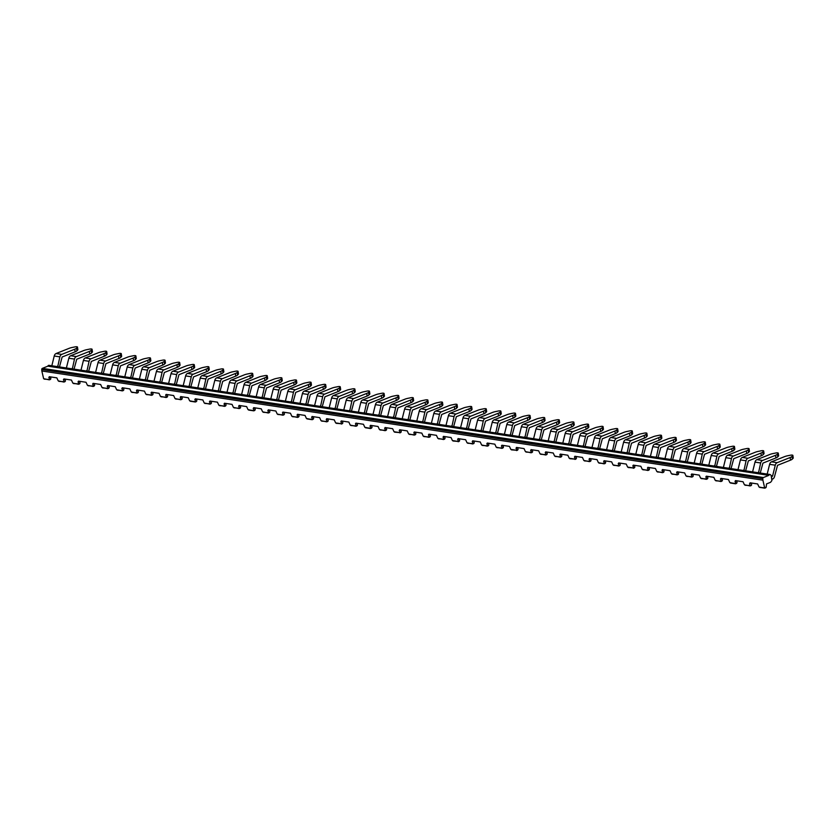 <?xml version="1.0" encoding="UTF-8"?>
<svg xmlns="http://www.w3.org/2000/svg" width="835" height="835" viewBox="0 0 835 835"><rect width="100%" height="100%" fill="white"/><g stroke="black" fill="none" stroke-linecap="round" stroke-linejoin="round"><path stroke-width="1.25" d="M771.352 476.66L771.999 479.3L771.383 476.649M767.188 474.082L769.609 464.333L775.266 465.189A3.434 2.474 -81.4 0 1 777.145 462.694L790.15 457.517A6.868 1.847 -8.3 0 0 791.977 456.442L792.352 459.062A6.868 1.847 171.7 0 1 790.536 460.137L777.531 465.314L774.525 476.566A3.434 2.474 -81.4 0 1 773.607 478.34A3.434 2.474 -81.4 0 1 772.636 479.05L771.999 479.3M775.266 465.189L772.625 475.929L771.613 476.681M54.223 356.013L59.869 356.869A3.434 2.474 -81.4 0 1 61.759 354.384L74.764 349.207A6.868 1.847 -8.3 0 0 76.58 348.132L77.404 347.245A1.994 0.532 -8.3 0 0 77.478 347.068A1.994 0.532 -8.3 0 0 76.935 346.786A1.994 0.532 -8.3 0 0 75.035 346.89L72.196 347.464A6.868 1.847 -8.3 0 0 69.107 348.352L56.112 353.529A3.434 2.474 -81.4 0 0 54.223 356.013L51.833 365.772M750.101 482.818L749.611 483.663L750.101 482.818L757.637 483.956L759.015 486.982L764.766 488.162L766.175 487.275L766.53 483.903L770.601 482.286L771.916 480.542L771.175 475.47L770.402 474.718A1.378 0.992 -81.4 0 0 769.974 474.499L48.931 365.333A1.378 0.992 -81.4 0 0 47.846 366.179L768.878 475.345A1.378 0.992 -81.4 0 1 769.974 474.499M49.338 379.841L43.629 378.673L41.844 370.99L762.887 480.167L762.793 478.705A1.033 0.741 -81.4 0 1 763.399 477.536L768.878 475.345M762.887 480.167L764.662 487.838M41.844 370.99L41.75 369.54A1.033 0.741 -81.4 0 1 42.355 368.371L47.846 366.179M769.609 464.333A3.434 2.474 -81.4 0 1 771.498 461.839L784.503 456.661A6.868 1.847 -8.3 0 1 787.582 455.774L790.421 455.2A1.994 0.532 -8.3 0 1 792.321 455.096A1.994 0.532 -8.3 0 1 792.864 455.378L793.25 457.998A1.994 0.532 -8.3 0 0 793.125 457.841M791.977 456.442L792.791 455.566A1.994 0.532 -8.3 0 0 792.864 455.378M792.352 459.062L793.177 458.175A1.994 0.532 -8.3 0 0 793.25 457.998M758.316 473.769L760.664 462.976A3.434 2.474 -81.4 0 1 762.553 460.492L756.896 459.636A3.434 2.474 -81.4 0 0 755.007 462.12L752.585 471.869M762.553 460.492L775.548 455.305A6.868 1.847 -8.3 0 0 777.375 454.23L777.761 456.849A6.868 1.847 171.7 0 1 775.934 457.924L762.929 463.112L760.247 473.027M777.375 454.23L778.189 453.353A1.994 0.532 -8.3 0 0 778.272 453.165A1.994 0.532 -8.3 0 0 777.719 452.883A1.994 0.532 -8.3 0 0 775.83 452.987L772.991 453.572A6.868 1.847 -8.3 0 0 769.901 454.449L756.896 459.636M743.724 471.556L746.062 460.763A3.434 2.474 -81.4 0 1 747.951 458.279L742.294 457.423A3.434 2.474 -81.4 0 0 740.415 459.908L737.983 469.656M747.951 458.279L760.956 453.092A6.868 1.847 -8.3 0 0 762.772 452.017L763.159 454.637A6.868 1.847 171.7 0 1 761.332 455.712L748.327 460.899L745.645 470.815M762.772 452.017L763.587 451.14A1.994 0.532 -8.3 0 0 763.67 450.952A1.994 0.532 -8.3 0 0 763.117 450.681A1.994 0.532 -8.3 0 0 761.228 450.785L758.389 451.359A6.868 1.847 -8.3 0 0 755.299 452.236L742.294 457.423M729.122 469.343L731.46 458.551A3.434 2.474 -81.4 0 1 733.349 456.067L727.702 455.211A3.434 2.474 -81.4 0 0 725.813 457.695L723.392 467.443M733.349 456.067L746.354 450.89A6.868 1.847 -8.3 0 0 748.181 449.814L748.557 452.434A6.868 1.847 171.7 0 1 746.73 453.509L733.735 458.686L731.042 468.612M748.181 449.814L748.995 448.927A1.994 0.532 -8.3 0 0 749.068 448.75A1.994 0.532 -8.3 0 0 748.525 448.468A1.994 0.532 -8.3 0 0 746.626 448.572L743.787 449.146A6.868 1.847 -8.3 0 0 740.697 450.034L727.702 455.211M714.52 467.13L716.858 456.338A3.434 2.474 -81.4 0 1 718.747 453.854L713.1 452.998A3.434 2.474 -81.4 0 0 711.211 455.482L708.79 465.241M718.747 453.854L731.752 448.677A6.868 1.847 -8.3 0 0 733.579 447.602L733.955 450.222A6.868 1.847 171.7 0 1 732.138 451.297L719.133 456.474L716.451 466.4M733.579 447.602L734.393 446.715A1.994 0.532 -8.3 0 0 734.466 446.537A1.994 0.532 -8.3 0 0 733.923 446.255A1.994 0.532 -8.3 0 0 732.024 446.36L729.185 446.934A6.868 1.847 -8.3 0 0 726.106 447.821L713.1 452.998M699.918 464.928L702.266 454.136A3.434 2.474 -81.4 0 1 704.155 451.651L698.498 450.796A3.434 2.474 -81.4 0 0 696.609 453.28L694.188 463.028M704.155 451.651L717.15 446.464A6.868 1.847 -8.3 0 0 718.977 445.389L719.363 448.009A6.868 1.847 171.7 0 1 717.536 449.084L704.531 454.271L701.849 464.187M718.977 445.389L719.791 444.512A1.994 0.532 -8.3 0 0 719.864 444.324A1.994 0.532 -8.3 0 0 719.321 444.043A1.994 0.532 -8.3 0 0 717.422 444.147L714.583 444.721A6.868 1.847 -8.3 0 0 711.503 445.608L698.498 450.796M685.316 462.715L687.664 451.923A3.434 2.474 -81.4 0 1 689.553 449.439L683.896 448.583A3.434 2.474 -81.4 0 0 682.007 451.067L679.586 460.816M689.553 449.439L702.548 444.251A6.868 1.847 -8.3 0 0 704.375 443.176L704.761 445.796A6.868 1.847 171.7 0 1 702.934 446.871L689.929 452.059L687.247 461.974M704.375 443.176L705.189 442.299A1.994 0.532 -8.3 0 0 705.272 442.112A1.994 0.532 -8.3 0 0 704.719 441.84A1.994 0.532 -8.3 0 0 702.83 441.945L699.991 442.519A6.868 1.847 -8.3 0 0 696.901 443.395L683.896 448.583M670.724 460.502L673.062 449.71A3.434 2.474 -81.4 0 1 674.951 447.226L669.294 446.37A3.434 2.474 -81.4 0 0 667.416 448.854L664.984 458.603M674.951 447.226L687.957 442.049A6.868 1.847 -8.3 0 0 689.773 440.974L690.159 443.594A6.868 1.847 171.7 0 1 688.332 444.658L675.338 449.846L672.645 459.761M689.773 440.974L690.597 440.087A1.994 0.532 -8.3 0 0 690.67 439.909A1.994 0.532 -8.3 0 0 690.117 439.627A1.994 0.532 -8.3 0 0 688.228 439.732L685.389 440.306A6.868 1.847 -8.3 0 0 682.299 441.193L669.294 446.37M656.122 458.29L658.46 447.497A3.434 2.474 -81.4 0 1 660.349 445.013L654.703 444.157A3.434 2.474 -81.4 0 0 652.813 446.642L650.392 456.401M660.349 445.013L673.354 439.836A6.868 1.847 -8.3 0 0 675.181 438.761L675.557 441.381A6.868 1.847 171.7 0 1 673.73 442.456L660.735 447.633L658.053 457.559M675.181 438.761L675.995 437.874A1.994 0.532 -8.3 0 0 676.068 437.697A1.994 0.532 -8.3 0 0 675.525 437.415A1.994 0.532 -8.3 0 0 673.626 437.519L670.787 438.093A6.868 1.847 -8.3 0 0 667.697 438.98L654.703 444.157M641.52 456.077L643.868 445.295A3.434 2.474 -81.4 0 1 645.747 442.8L640.101 441.945A3.434 2.474 -81.4 0 0 638.211 444.439L635.79 454.188M645.747 442.8L658.752 437.623A6.868 1.847 -8.3 0 0 660.579 436.548L660.955 439.168A6.868 1.847 171.7 0 1 659.139 440.243L646.133 445.42L643.451 455.346M660.579 436.548L661.393 435.672A1.994 0.532 -8.3 0 0 661.466 435.484A1.994 0.532 -8.3 0 0 660.923 435.202A1.994 0.532 -8.3 0 0 659.024 435.306L656.185 435.88A6.868 1.847 -8.3 0 0 653.106 436.768L640.101 441.945M626.918 453.875L629.266 443.082A3.434 2.474 -81.4 0 1 631.156 440.598L625.498 439.742A3.434 2.474 -81.4 0 0 623.609 442.226L621.188 451.975M631.156 440.598L644.15 435.411A6.868 1.847 -8.3 0 0 645.977 434.336L646.363 436.955A6.868 1.847 171.7 0 1 644.536 438.031L631.531 443.218L628.849 453.134M645.977 434.336L646.791 433.459A1.994 0.532 -8.3 0 0 646.875 433.271A1.994 0.532 -8.3 0 0 646.321 432.989A1.994 0.532 -8.3 0 0 644.432 433.094L641.583 433.678A6.868 1.847 -8.3 0 0 638.504 434.555L625.498 439.742M612.326 451.662L614.664 440.87A3.434 2.474 -81.4 0 1 616.554 438.385L610.896 437.53A3.434 2.474 -81.4 0 0 609.018 440.014L606.586 449.762M616.554 438.385L629.548 433.198A6.868 1.847 -8.3 0 0 631.375 432.123L631.761 434.743A6.868 1.847 171.7 0 1 629.934 435.818L616.929 441.005L614.247 450.921M631.375 432.123L632.189 431.246A1.994 0.532 -8.3 0 0 632.272 431.058A1.994 0.532 -8.3 0 0 631.719 430.787A1.994 0.532 -8.3 0 0 629.83 430.891L626.991 431.465A6.868 1.847 -8.3 0 0 623.902 432.342L610.896 437.53M597.724 449.449L600.062 438.657A3.434 2.474 -81.4 0 1 601.952 436.173L596.305 435.317A3.434 2.474 -81.4 0 0 594.416 437.801L591.984 447.55M601.952 436.173L614.957 430.996A6.868 1.847 -8.3 0 0 616.773 429.921L617.159 432.54A6.868 1.847 171.7 0 1 615.332 433.615L602.338 438.792L599.645 448.719M616.773 429.921L617.597 429.033A1.994 0.532 -8.3 0 0 617.67 428.856A1.994 0.532 -8.3 0 0 617.128 428.574A1.994 0.532 -8.3 0 0 615.228 428.679L612.389 429.253A6.868 1.847 -8.3 0 0 609.299 430.14L596.305 435.317M583.122 447.236L585.46 436.444A3.434 2.474 -81.4 0 1 587.349 433.96L581.703 433.104A3.434 2.474 -81.4 0 0 579.814 435.588L577.392 445.347M587.349 433.96L600.355 428.783A6.868 1.847 -8.3 0 0 602.181 427.708L602.557 430.328A6.868 1.847 171.7 0 1 600.741 431.403L587.736 436.58L585.053 446.506M602.181 427.708L602.995 426.821A1.994 0.532 -8.3 0 0 603.068 426.643A1.994 0.532 -8.3 0 0 602.526 426.361A1.994 0.532 -8.3 0 0 600.626 426.466L597.787 427.04A6.868 1.847 -8.3 0 0 594.697 427.927L581.703 433.104M568.52 445.034L570.869 434.242A3.434 2.474 -81.4 0 1 572.747 431.758L567.101 430.902A3.434 2.474 -81.4 0 0 565.212 433.386L562.79 443.135M572.747 431.758L585.753 426.57A6.868 1.847 -8.3 0 0 587.579 425.495L587.965 428.115A6.868 1.847 171.7 0 1 586.139 429.19L573.134 434.377L570.451 444.293M587.579 425.495L588.393 424.618A1.994 0.532 -8.3 0 0 588.466 424.43A1.994 0.532 -8.3 0 0 587.923 424.149A1.994 0.532 -8.3 0 0 586.024 424.253L583.185 424.827A6.868 1.847 -8.3 0 0 580.106 425.714L567.101 430.902M553.918 442.821L556.267 432.029A3.434 2.474 -81.4 0 1 558.156 429.545L552.499 428.689A3.434 2.474 -81.4 0 0 550.609 431.173L548.188 440.922M558.156 429.545L571.15 424.357A6.868 1.847 -8.3 0 0 572.977 423.282L573.363 425.902A6.868 1.847 171.7 0 1 571.537 426.977L558.531 432.165L555.849 442.08M572.977 423.282L573.791 422.406A1.994 0.532 -8.3 0 0 573.875 422.218A1.994 0.532 -8.3 0 0 573.321 421.946A1.994 0.532 -8.3 0 0 571.432 422.051L568.593 422.625A6.868 1.847 -8.3 0 0 565.504 423.502L552.499 428.689M539.327 440.609L541.664 429.816A3.434 2.474 -81.4 0 1 543.554 427.332L537.897 426.476A3.434 2.474 -81.4 0 0 536.018 428.96L533.586 438.709M543.554 427.332L556.559 422.155A6.868 1.847 -8.3 0 0 558.375 421.08L558.761 423.7A6.868 1.847 171.7 0 1 556.935 424.764L543.94 429.952L541.247 439.868M558.375 421.08L559.189 420.193A1.994 0.532 -8.3 0 0 559.273 420.015A1.994 0.532 -8.3 0 0 558.719 419.734A1.994 0.532 -8.3 0 0 556.83 419.838L553.991 420.412A6.868 1.847 -8.3 0 0 550.902 421.299L537.897 426.476M524.724 438.396L527.062 427.603A3.434 2.474 -81.4 0 1 528.952 425.119L523.305 424.264A3.434 2.474 -81.4 0 0 521.416 426.748L518.994 436.507M528.952 425.119L541.957 419.942A6.868 1.847 -8.3 0 0 543.783 418.867L544.159 421.487A6.868 1.847 171.7 0 1 542.332 422.562L529.338 427.739L526.645 437.665M543.783 418.867L544.597 417.98A1.994 0.532 -8.3 0 0 544.671 417.803A1.994 0.532 -8.3 0 0 544.128 417.521A1.994 0.532 -8.3 0 0 542.228 417.625L539.389 418.199A6.868 1.847 -8.3 0 0 536.3 419.086L523.305 424.264M510.122 436.183L512.46 425.401A3.434 2.474 -81.4 0 1 514.35 422.907L508.703 422.051A3.434 2.474 -81.4 0 0 506.814 424.545L504.392 434.294M514.35 422.907L527.355 417.73A6.868 1.847 -8.3 0 0 529.181 416.655L529.557 419.274A6.868 1.847 171.7 0 1 527.741 420.349L514.736 425.526L512.053 435.452M529.181 416.655L529.995 415.778A1.994 0.532 -8.3 0 0 530.068 415.59A1.994 0.532 -8.3 0 0 529.526 415.308A1.994 0.532 -8.3 0 0 527.626 415.412L524.787 415.987A6.868 1.847 -8.3 0 0 521.708 416.874L508.703 422.051M495.52 433.981L497.869 423.188A3.434 2.474 -81.4 0 1 499.758 420.704L494.101 419.848A3.434 2.474 -81.4 0 0 492.212 422.333L489.79 432.081M499.758 420.704L512.753 415.517A6.868 1.847 -8.3 0 0 514.579 414.442L514.965 417.062A6.868 1.847 171.7 0 1 513.139 418.137L500.134 423.324L497.451 433.24M514.579 414.442L515.393 413.565A1.994 0.532 -8.3 0 0 515.477 413.377A1.994 0.532 -8.3 0 0 514.924 413.095A1.994 0.532 -8.3 0 0 513.034 413.2L510.185 413.784A6.868 1.847 -8.3 0 0 507.106 414.661L494.101 419.848M480.929 431.768L483.267 420.976A3.434 2.474 -81.4 0 1 485.156 418.492L479.499 417.636A3.434 2.474 -81.4 0 0 477.61 420.12L475.188 429.868M485.156 418.492L498.151 413.304A6.868 1.847 -8.3 0 0 499.977 412.229L500.363 414.849A6.868 1.847 171.7 0 1 498.537 415.924L485.532 421.111L482.849 431.027M499.977 412.229L500.791 411.352A1.994 0.532 -8.3 0 0 500.875 411.164A1.994 0.532 -8.3 0 0 500.322 410.893A1.994 0.532 -8.3 0 0 498.432 410.997L495.593 411.571A6.868 1.847 -8.3 0 0 492.504 412.448L479.499 417.636M466.327 429.555L468.665 418.763A3.434 2.474 -81.4 0 1 470.554 416.279L464.907 415.423A3.434 2.474 -81.4 0 0 463.018 417.907L460.586 427.656M470.554 416.279L483.559 411.102A6.868 1.847 -8.3 0 0 485.375 410.027L485.761 412.647A6.868 1.847 171.7 0 1 483.935 413.722L470.94 418.899L468.247 428.825M485.375 410.027L486.2 409.14A1.994 0.532 -8.3 0 0 486.273 408.962A1.994 0.532 -8.3 0 0 485.719 408.68A1.994 0.532 -8.3 0 0 483.83 408.785L480.991 409.359A6.868 1.847 -8.3 0 0 477.902 410.246L464.907 415.423M451.725 427.343L454.063 416.55A3.434 2.474 -81.4 0 1 455.952 414.066L450.305 413.21A3.434 2.474 -81.4 0 0 448.416 415.694L445.994 425.453M455.952 414.066L468.957 408.889A6.868 1.847 -8.3 0 0 470.783 407.814L471.159 410.434A6.868 1.847 171.7 0 1 469.333 411.509L456.338 416.686L453.655 426.612M470.783 407.814L471.598 406.927A1.994 0.532 -8.3 0 0 471.671 406.749A1.994 0.532 -8.3 0 0 471.128 406.468A1.994 0.532 -8.3 0 0 469.228 406.572L466.389 407.146A6.868 1.847 -8.3 0 0 463.3 408.033L450.305 413.21M437.123 425.14L439.471 414.348A3.434 2.474 -81.4 0 1 441.35 411.864L435.703 411.008A3.434 2.474 -81.4 0 0 433.814 413.492L431.392 423.241M441.35 411.864L454.355 406.676A6.868 1.847 -8.3 0 0 456.181 405.601L456.557 408.221A6.868 1.847 171.7 0 1 454.741 409.296L441.736 414.484L439.053 424.399M456.181 405.601L456.995 404.724A1.994 0.532 -8.3 0 0 457.069 404.537A1.994 0.532 -8.3 0 0 456.526 404.255A1.994 0.532 -8.3 0 0 454.626 404.359L451.787 404.933A6.868 1.847 -8.3 0 0 448.708 405.82L435.703 411.008M422.52 422.927L424.869 412.135A3.434 2.474 -81.4 0 1 426.758 409.651L421.101 408.795A3.434 2.474 -81.4 0 0 419.212 411.279L416.79 421.028M426.758 409.651L439.753 404.464A6.868 1.847 -8.3 0 0 441.579 403.389L441.965 406.008A6.868 1.847 171.7 0 1 440.139 407.083L427.134 412.271L424.451 422.186M441.579 403.389L442.393 402.512A1.994 0.532 -8.3 0 0 442.477 402.324A1.994 0.532 -8.3 0 0 441.924 402.052A1.994 0.532 -8.3 0 0 440.035 402.157L437.196 402.731A6.868 1.847 -8.3 0 0 434.106 403.608L421.101 408.795M407.929 420.715L410.267 409.922A3.434 2.474 -81.4 0 1 412.156 407.438L406.499 406.582A3.434 2.474 -81.4 0 0 404.62 409.067L402.188 418.815M412.156 407.438L425.161 402.261A6.868 1.847 -8.3 0 0 426.977 401.186L427.363 403.806A6.868 1.847 171.7 0 1 425.537 404.871L412.532 410.058L409.849 419.974M426.977 401.186L427.791 400.299A1.994 0.532 -8.3 0 0 427.875 400.122A1.994 0.532 -8.3 0 0 427.322 399.84A1.994 0.532 -8.3 0 0 425.433 399.944L422.593 400.518A6.868 1.847 -8.3 0 0 419.504 401.405L406.499 406.582M393.327 418.502L395.665 407.71A3.434 2.474 -81.4 0 1 397.554 405.226L391.907 404.37A3.434 2.474 -81.4 0 0 390.018 406.854L387.586 416.613M397.554 405.226L410.559 400.048A6.868 1.847 -8.3 0 0 412.386 398.973L412.761 401.593A6.868 1.847 171.7 0 1 410.935 402.668L397.94 407.845L395.247 417.771M412.386 398.973L413.2 398.086A1.994 0.532 -8.3 0 0 413.273 397.909A1.994 0.532 -8.3 0 0 412.73 397.627A1.994 0.532 -8.3 0 0 410.83 397.731L407.991 398.305A6.868 1.847 -8.3 0 0 404.902 399.193L391.907 404.37M378.725 416.289L381.063 405.507A3.434 2.474 -81.4 0 1 382.952 403.013L377.305 402.157A3.434 2.474 -81.4 0 0 375.416 404.651L372.995 414.4M382.952 403.013L395.957 397.836A6.868 1.847 -8.3 0 0 397.784 396.761L398.159 399.38A6.868 1.847 171.7 0 1 396.343 400.456L383.338 405.633L380.656 415.559M397.784 396.761L398.598 395.884A1.994 0.532 -8.3 0 0 398.671 395.696A1.994 0.532 -8.3 0 0 398.128 395.414A1.994 0.532 -8.3 0 0 396.228 395.519L393.389 396.093A6.868 1.847 -8.3 0 0 390.3 396.98L377.305 402.157M364.123 414.087L366.471 403.295A3.434 2.474 -81.4 0 1 368.36 400.81L362.703 399.955A3.434 2.474 -81.4 0 0 360.814 402.439L358.392 412.187M368.36 400.81L381.355 395.623A6.868 1.847 -8.3 0 0 383.181 394.548L383.568 397.168A6.868 1.847 171.7 0 1 381.741 398.243L368.736 403.43L366.054 413.346M383.181 394.548L383.996 393.671A1.994 0.532 -8.3 0 0 384.069 393.483A1.994 0.532 -8.3 0 0 383.526 393.202A1.994 0.532 -8.3 0 0 381.626 393.306L378.787 393.89A6.868 1.847 -8.3 0 0 375.708 394.767L362.703 399.955M349.521 411.874L351.869 401.082A3.434 2.474 -81.4 0 1 353.758 398.598L348.101 397.742A3.434 2.474 -81.4 0 0 346.212 400.226L343.79 409.975M353.758 398.598L366.753 393.41A6.868 1.847 -8.3 0 0 368.579 392.335L368.966 394.955A6.868 1.847 171.7 0 1 367.139 396.03L354.134 401.217L351.452 411.133M368.579 392.335L369.394 391.458A1.994 0.532 -8.3 0 0 369.477 391.271A1.994 0.532 -8.3 0 0 368.924 390.999A1.994 0.532 -8.3 0 0 367.035 391.104L364.196 391.678A6.868 1.847 -8.3 0 0 361.106 392.554L348.101 397.742M334.929 409.661L337.267 398.869A3.434 2.474 -81.4 0 1 339.156 396.385L333.499 395.529A3.434 2.474 -81.4 0 0 331.62 398.013L329.188 407.762M339.156 396.385L352.161 391.208A6.868 1.847 -8.3 0 0 353.977 390.133L354.364 392.753A6.868 1.847 171.7 0 1 352.537 393.828L339.542 399.005L336.849 408.931M353.977 390.133L354.802 389.246A1.994 0.532 -8.3 0 0 354.875 389.068A1.994 0.532 -8.3 0 0 354.322 388.786A1.994 0.532 -8.3 0 0 352.433 388.891L349.594 389.465A6.868 1.847 -8.3 0 0 346.504 390.352L333.499 395.529M320.327 407.449L322.665 396.656A3.434 2.474 -81.4 0 1 324.554 394.172L318.907 393.316A3.434 2.474 -81.4 0 0 317.018 395.8L314.597 405.559M324.554 394.172L337.559 388.995A6.868 1.847 -8.3 0 0 339.386 387.92L339.761 390.54A6.868 1.847 171.7 0 1 337.935 391.615L324.94 396.792L322.247 406.718M339.386 387.92L340.2 387.033A1.994 0.532 -8.3 0 0 340.273 386.855A1.994 0.532 -8.3 0 0 339.73 386.574A1.994 0.532 -8.3 0 0 337.831 386.678L334.992 387.252A6.868 1.847 -8.3 0 0 331.902 388.139L318.907 393.316M305.725 405.246L308.073 394.454A3.434 2.474 -81.4 0 1 309.952 391.97L304.305 391.114A3.434 2.474 -81.4 0 0 302.416 393.598L299.995 403.347M309.952 391.97L322.957 386.782A6.868 1.847 -8.3 0 0 324.784 385.707L325.159 388.327A6.868 1.847 171.7 0 1 323.343 389.402L310.338 394.59L307.656 404.505M324.784 385.707L325.598 384.831A1.994 0.532 -8.3 0 0 325.671 384.643A1.994 0.532 -8.3 0 0 325.128 384.361A1.994 0.532 -8.3 0 0 323.228 384.465L320.389 385.039A6.868 1.847 -8.3 0 0 317.31 385.927L304.305 391.114M291.123 403.034L293.471 392.241A3.434 2.474 -81.4 0 1 295.36 389.757L289.703 388.901A3.434 2.474 -81.4 0 0 287.814 391.385L285.393 401.134M295.36 389.757L308.355 384.57A6.868 1.847 -8.3 0 0 310.182 383.495L310.568 386.114A6.868 1.847 171.7 0 1 308.741 387.189L295.736 392.377L293.054 402.293M310.182 383.495L310.996 382.618A1.994 0.532 -8.3 0 0 311.079 382.43A1.994 0.532 -8.3 0 0 310.526 382.159A1.994 0.532 -8.3 0 0 308.637 382.263L305.787 382.837A6.868 1.847 -8.3 0 0 302.708 383.714L289.703 388.901M276.531 400.821L278.869 390.029A3.434 2.474 -81.4 0 1 280.758 387.544L275.101 386.688A3.434 2.474 -81.4 0 0 273.212 389.173L270.791 398.921M280.758 387.544L293.753 382.367A6.868 1.847 -8.3 0 0 295.58 381.292L295.966 383.912A6.868 1.847 171.7 0 1 294.139 384.977L281.134 390.164L278.452 400.08M295.58 381.292L296.394 380.405A1.994 0.532 -8.3 0 0 296.477 380.228A1.994 0.532 -8.3 0 0 295.924 379.946A1.994 0.532 -8.3 0 0 294.035 380.05L291.196 380.624A6.868 1.847 -8.3 0 0 288.106 381.511L275.101 386.688M261.929 398.608L264.267 387.816A3.434 2.474 -81.4 0 1 266.156 385.332L260.51 384.476A3.434 2.474 -81.4 0 0 258.62 386.96L256.188 396.719M266.156 385.332L279.161 380.155A6.868 1.847 -8.3 0 0 280.977 379.08L281.364 381.699A6.868 1.847 171.7 0 1 279.537 382.774L266.542 387.951L263.85 397.877M280.977 379.08L281.802 378.192A1.994 0.532 -8.3 0 0 281.875 378.015A1.994 0.532 -8.3 0 0 281.332 377.733A1.994 0.532 -8.3 0 0 279.433 377.837L276.594 378.412A6.868 1.847 -8.3 0 0 273.504 379.299L260.51 384.476M247.327 396.395L249.665 385.613A3.434 2.474 -81.4 0 1 251.554 383.119L245.907 382.263A3.434 2.474 -81.4 0 0 244.018 384.758L241.597 394.506M251.554 383.119L264.559 377.942A6.868 1.847 -8.3 0 0 266.386 376.867L266.762 379.487A6.868 1.847 171.7 0 1 264.935 380.562L251.94 385.739L249.258 395.665M266.386 376.867L267.2 375.99A1.994 0.532 -8.3 0 0 267.273 375.802A1.994 0.532 -8.3 0 0 266.73 375.52A1.994 0.532 -8.3 0 0 264.831 375.625L261.992 376.199A6.868 1.847 -8.3 0 0 258.902 377.086L245.907 382.263M232.725 394.193L235.073 383.401A3.434 2.474 -81.4 0 1 236.952 380.917L231.305 380.061A3.434 2.474 -81.4 0 0 229.416 382.545L226.995 392.293M236.952 380.917L249.957 375.729A6.868 1.847 -8.3 0 0 251.784 374.654L252.16 377.274A6.868 1.847 171.7 0 1 250.343 378.349L237.338 383.536L234.656 393.452M251.784 374.654L252.598 373.777A1.994 0.532 -8.3 0 0 252.671 373.589A1.994 0.532 -8.3 0 0 252.128 373.308A1.994 0.532 -8.3 0 0 250.229 373.412L247.39 373.996A6.868 1.847 -8.3 0 0 244.311 374.873L231.305 380.061M218.123 391.98L220.471 381.188A3.434 2.474 -81.4 0 1 222.36 378.704L216.703 377.848A3.434 2.474 -81.4 0 0 214.814 380.332L212.393 390.081M222.36 378.704L235.355 373.516A6.868 1.847 -8.3 0 0 237.182 372.441L237.568 375.061A6.868 1.847 171.7 0 1 235.741 376.136L222.736 381.324L220.054 391.239M237.182 372.441L237.996 371.565A1.994 0.532 -8.3 0 0 238.079 371.377A1.994 0.532 -8.3 0 0 237.526 371.105A1.994 0.532 -8.3 0 0 235.637 371.21L232.798 371.784A6.868 1.847 -8.3 0 0 229.709 372.661L216.703 377.848M203.531 389.768L205.869 378.975A3.434 2.474 -81.4 0 1 207.758 376.491L202.101 375.635A3.434 2.474 -81.4 0 0 200.223 378.119L197.791 387.868M207.758 376.491L220.764 371.314A6.868 1.847 -8.3 0 0 222.58 370.239L222.966 372.859A6.868 1.847 171.7 0 1 221.139 373.934L208.134 379.111L205.452 389.037M222.58 370.239L223.394 369.352A1.994 0.532 -8.3 0 0 223.477 369.174A1.994 0.532 -8.3 0 0 222.924 368.893A1.994 0.532 -8.3 0 0 221.035 368.997L218.196 369.571A6.868 1.847 -8.3 0 0 215.106 370.458L202.101 375.635M188.929 387.555L191.267 376.762A3.434 2.474 -81.4 0 1 193.156 374.278L187.51 373.422A3.434 2.474 -81.4 0 0 185.62 375.907L183.199 385.666M193.156 374.278L206.161 369.101A6.868 1.847 -8.3 0 0 207.988 368.026L208.364 370.646A6.868 1.847 171.7 0 1 206.537 371.721L193.543 376.898L190.85 386.824M207.988 368.026L208.802 367.139A1.994 0.532 -8.3 0 0 208.875 366.962A1.994 0.532 -8.3 0 0 208.332 366.68A1.994 0.532 -8.3 0 0 206.433 366.784L203.594 367.358A6.868 1.847 -8.3 0 0 200.504 368.245L187.51 373.422M174.327 385.352L176.665 374.56A3.434 2.474 -81.4 0 1 178.554 372.076L172.908 371.22A3.434 2.474 -81.4 0 0 171.018 373.704L168.597 383.453M178.554 372.076L191.559 366.889A6.868 1.847 -8.3 0 0 193.386 365.813L193.762 368.433A6.868 1.847 171.7 0 1 191.946 369.508L178.94 374.696L176.258 384.611M193.386 365.813L194.2 364.937A1.994 0.532 -8.3 0 0 194.273 364.749A1.994 0.532 -8.3 0 0 193.73 364.467A1.994 0.532 -8.3 0 0 191.831 364.571L188.992 365.145A6.868 1.847 -8.3 0 0 185.913 366.033L172.908 371.22M159.725 383.14L162.073 372.347A3.434 2.474 -81.4 0 1 163.963 369.863L158.306 369.007A3.434 2.474 -81.4 0 0 156.416 371.491L153.995 381.24M163.963 369.863L176.957 364.676A6.868 1.847 -8.3 0 0 178.784 363.601L179.17 366.221A6.868 1.847 171.7 0 1 177.344 367.296L164.338 372.483L161.656 382.399M178.784 363.601L179.598 362.724A1.994 0.532 -8.3 0 0 179.671 362.536A1.994 0.532 -8.3 0 0 179.128 362.265A1.994 0.532 -8.3 0 0 177.229 362.369L174.39 362.943A6.868 1.847 -8.3 0 0 171.311 363.82L158.306 369.007M145.123 380.927L147.471 370.135A3.434 2.474 -81.4 0 1 149.361 367.65L143.703 366.795A3.434 2.474 -81.4 0 0 141.814 369.279L139.393 379.027M149.361 367.65L162.355 362.473A6.868 1.847 -8.3 0 0 164.182 361.398L164.568 364.018A6.868 1.847 171.7 0 1 162.741 365.083L149.736 370.27L147.054 380.186M164.182 361.398L164.996 360.511A1.994 0.532 -8.3 0 0 165.079 360.334A1.994 0.532 -8.3 0 0 164.526 360.052A1.994 0.532 -8.3 0 0 162.637 360.156L159.798 360.73A6.868 1.847 -8.3 0 0 156.709 361.618L143.703 366.795M130.531 378.714L132.869 367.922A3.434 2.474 -81.4 0 1 134.759 365.438L129.101 364.582A3.434 2.474 -81.4 0 0 127.223 367.066L124.791 376.825M134.759 365.438L147.764 360.261A6.868 1.847 -8.3 0 0 149.58 359.186L149.966 361.805A6.868 1.847 171.7 0 1 148.139 362.881L135.145 368.058L132.452 377.984M149.58 359.186L150.404 358.298A1.994 0.532 -8.3 0 0 150.477 358.121A1.994 0.532 -8.3 0 0 149.924 357.839A1.994 0.532 -8.3 0 0 148.035 357.944L145.196 358.518A6.868 1.847 -8.3 0 0 142.107 359.405L129.101 364.582M115.929 376.502L118.267 365.709A3.434 2.474 -81.4 0 1 120.156 363.225L114.51 362.369A3.434 2.474 -81.4 0 0 112.621 364.864L110.199 374.612M120.156 363.225L133.162 358.048A6.868 1.847 -8.3 0 0 134.988 356.973L135.364 359.593A6.868 1.847 171.7 0 1 133.537 360.668L120.543 365.845L117.86 375.771M134.988 356.973L135.802 356.096A1.994 0.532 -8.3 0 0 135.875 355.908A1.994 0.532 -8.3 0 0 135.333 355.627A1.994 0.532 -8.3 0 0 133.433 355.731L130.594 356.305A6.868 1.847 -8.3 0 0 127.504 357.192L114.51 362.369M101.327 374.299L103.676 363.507A3.434 2.474 -81.4 0 1 105.554 361.023L99.908 360.167A3.434 2.474 -81.4 0 0 98.019 362.651L95.597 372.4M105.554 361.023L118.56 355.835A6.868 1.847 -8.3 0 0 120.386 354.76L120.762 357.38A6.868 1.847 171.7 0 1 118.946 358.455L105.941 363.642L103.258 373.558M120.386 354.76L121.2 353.883A1.994 0.532 -8.3 0 0 121.273 353.696A1.994 0.532 -8.3 0 0 120.731 353.414A1.994 0.532 -8.3 0 0 118.831 353.518L115.992 354.103A6.868 1.847 -8.3 0 0 112.913 354.979L99.908 360.167M86.725 372.086L89.074 361.294A3.434 2.474 -81.4 0 1 90.963 358.81L85.306 357.954A3.434 2.474 -81.4 0 0 83.416 360.438L80.995 370.187M90.963 358.81L103.957 353.623A6.868 1.847 -8.3 0 0 105.784 352.547L106.17 355.167A6.868 1.847 171.7 0 1 104.344 356.242L91.339 361.43L88.656 371.345M105.784 352.547L106.598 351.671A1.994 0.532 -8.3 0 0 106.682 351.483A1.994 0.532 -8.3 0 0 106.129 351.211A1.994 0.532 -8.3 0 0 104.239 351.316L101.39 351.89A6.868 1.847 -8.3 0 0 98.311 352.767L85.306 357.954M72.134 369.874L74.472 359.081A3.434 2.474 -81.4 0 1 76.361 356.597L70.704 355.741A3.434 2.474 -81.4 0 0 68.825 358.225L66.393 367.974M76.361 356.597L89.355 351.42A6.868 1.847 -8.3 0 0 91.182 350.345L91.568 352.965A6.868 1.847 171.7 0 1 89.742 354.04L76.736 359.217L74.054 369.143M91.182 350.345L91.996 349.458A1.994 0.532 -8.3 0 0 92.08 349.28A1.994 0.532 -8.3 0 0 91.526 348.999A1.994 0.532 -8.3 0 0 89.637 349.103L86.798 349.677A6.868 1.847 -8.3 0 0 83.709 350.564L70.704 355.741M57.531 367.661L59.869 356.869M74.764 349.207L75.14 351.827L62.145 357.004L59.452 366.93M75.14 351.827A6.868 1.847 -8.3 0 0 76.966 350.752L77.78 349.865A1.994 0.532 -8.3 0 0 77.864 349.688A1.994 0.532 -8.3 0 0 77.739 349.531M239.134 408.576L233.424 407.407L232.036 404.38L224.5 403.242L224.458 405.987L225.982 405.486M224.531 406.363L218.822 405.194L217.444 402.167L209.909 401.03L209.856 403.775L211.38 403.274M209.94 404.161L204.231 402.992L202.842 399.955L195.306 398.817L195.265 401.562L196.789 401.071M195.338 401.948L189.629 400.779L188.24 397.752L180.704 396.604L180.663 399.36L182.187 398.859M180.736 399.735L175.026 398.566L173.638 395.539L166.102 394.402L166.061 397.147L167.584 396.646M166.134 397.523L160.424 396.354L159.036 393.327L151.5 392.189L151.459 394.934L152.982 394.433M151.532 395.31L145.822 394.141L144.445 391.114L136.909 389.976L136.857 392.721L138.38 392.231M136.94 393.108L131.231 391.939L129.843 388.912L122.307 387.764L122.265 390.509L123.789 390.018M122.338 390.895L116.629 389.726L115.24 386.699L107.705 385.551L107.663 388.306L109.187 387.805M107.736 388.682L102.027 387.513L100.638 384.486L93.102 383.348L93.061 386.094L94.585 385.593M93.134 386.469L87.424 385.3L86.036 382.273L78.511 381.136L78.459 383.881L79.983 383.38M78.532 384.267L72.833 383.098L71.445 380.061L63.909 378.923L63.857 381.668L65.38 381.177M63.94 382.054L58.231 380.885L56.843 377.858L49.307 376.71L49.265 379.466L50.789 378.85L50.747 376.929M750.133 485.939L744.423 484.77L743.035 481.743L735.499 480.605L735.458 483.35L736.981 482.849M735.531 483.736L729.821 482.567L728.433 479.53L720.897 478.392L720.856 481.137L722.379 480.647M720.929 481.524L715.219 480.355L713.831 477.328L706.295 476.18L706.253 478.935L707.777 478.434M706.327 479.311L700.617 478.142L699.229 475.115L691.693 473.977L691.651 476.722L693.175 476.221M691.724 477.098L686.015 475.929L684.637 472.902L677.101 471.765L677.049 474.51L678.573 474.009M677.133 474.885L671.423 473.716L670.035 470.689L662.499 469.552L662.458 472.297L663.982 471.806M662.531 472.683L656.821 471.514L655.433 468.487L647.897 467.339L647.856 470.084L649.379 469.594M647.929 470.47L642.219 469.301L640.831 466.274L633.295 465.126L633.254 467.882L634.777 467.381M628.661 467.548L633.264 467.944L627.617 467.089L626.229 464.062L618.704 462.924L618.652 465.669L620.175 465.168M618.725 466.045L613.026 464.876L611.637 461.849L604.102 460.711L604.049 463.456L605.573 462.955M604.133 463.842L598.424 462.673L597.035 459.636L589.5 458.498L589.458 461.244L590.982 460.753M589.531 461.63L583.822 460.461L582.433 457.434L574.897 456.286L574.856 459.041L576.38 458.54M570.263 458.707L574.866 459.104L569.22 458.248L567.831 455.221L560.295 454.083L560.254 456.828L561.778 456.327M560.327 457.204L554.617 456.035L553.24 453.008L545.704 451.871L545.652 454.616L547.175 454.115M545.735 454.991L540.026 453.822L538.638 450.796L531.102 449.658L531.06 452.403L532.584 451.912M531.133 452.789L525.424 451.62L524.036 448.593L516.5 447.445L516.458 450.19L517.982 449.7M511.865 449.867L516.468 450.263L510.822 449.407L509.433 446.381L501.898 445.232L501.856 447.988L503.38 447.487M501.929 448.364L496.22 447.195L494.831 444.168L487.296 443.03L487.254 445.775L488.778 445.274M487.327 446.151L481.618 444.982L480.24 441.955L472.704 440.817L472.652 443.562L474.176 443.061M472.735 443.949L467.026 442.78L465.638 439.742L458.102 438.605L458.06 441.35L459.584 440.859M453.468 441.026L458.071 441.423L452.424 440.567L451.036 437.54L443.5 436.392L443.458 439.147L444.982 438.646M443.531 439.523L437.822 438.354L436.434 435.327L428.898 434.19L428.856 436.935L430.38 436.434M428.929 437.31L423.22 436.141L421.832 433.114L414.306 431.977L414.254 434.722L415.778 434.221M414.327 435.098L408.628 433.929L407.24 430.902L399.704 429.764L399.652 432.509L401.176 432.019M395.07 432.186L399.673 432.582L394.026 431.726L392.638 428.699L385.102 427.551L385.06 430.296L386.584 429.806M385.133 430.683L379.424 429.514L378.036 426.487L370.5 425.339L370.458 428.094L371.982 427.593M370.531 428.47L364.822 427.301L363.434 424.274L355.898 423.136L355.856 425.881L357.38 425.38M355.929 426.257L350.22 425.088L348.842 422.061L341.306 420.923L341.254 423.669L342.778 423.168M336.662 423.345L341.275 423.731L335.628 422.886L334.24 419.848L326.704 418.711L326.662 421.456L328.186 420.965M326.736 421.842L321.026 420.673L319.638 417.646L312.102 416.498L312.06 419.253L313.584 418.752M312.133 419.629L306.424 418.46L305.036 415.433L297.5 414.296L297.458 417.041L298.982 416.54M297.531 417.416L291.822 416.248L290.434 413.221L282.898 412.083L282.856 414.828L284.38 414.327M282.929 415.204L277.22 414.035L275.842 411.008L268.306 409.87L268.254 412.615L269.778 412.125M268.338 413.001L262.628 411.832L261.24 408.806L253.704 407.657L253.663 410.402L255.186 409.912M253.736 410.789L248.026 409.62L246.638 406.593L239.102 405.445L239.06 408.2L240.584 407.699M765.309 487.943L766.175 487.275M268.912 412.793L268.254 412.615M268.306 409.87L267.816 410.716L269.486 410.048M283.514 415.005L282.856 414.828M282.898 412.083L282.418 412.928L284.088 412.26M298.116 417.208L297.458 417.041M297.5 414.296L297.02 415.131L298.69 414.473M312.718 419.42L312.06 419.253M312.102 416.498L311.622 417.343L313.282 416.686M327.31 421.633L326.662 421.456M326.704 418.711L326.214 419.556L327.884 418.888M341.306 420.923L340.816 421.769L342.486 421.101M356.514 426.048L355.856 425.881M355.898 423.136L355.418 423.982L357.088 423.314M371.116 428.261L370.458 428.094M370.5 425.339L370.02 426.184L371.69 425.526M385.707 430.474L385.06 430.296M385.102 427.551L384.611 428.397L386.281 427.729M399.704 429.764L399.214 430.609L400.883 429.942M414.911 434.899L414.254 434.722M414.306 431.977L413.816 432.822L415.486 432.154M429.514 437.102L428.856 436.935M428.898 434.19L428.418 435.025L430.088 434.367M444.116 439.314L443.458 439.147M443.5 436.392L443.02 437.237L444.679 436.58M458.102 438.605L457.611 439.45L459.281 438.782M473.309 443.74L472.652 443.562M472.704 440.817L472.213 441.663L473.883 440.995M487.911 445.942L487.254 445.775M487.296 443.03L486.815 443.876L488.485 443.208M502.513 448.155L501.856 447.988M501.898 445.232L501.417 446.078L503.087 445.42M516.5 447.445L516.009 448.291L517.679 447.623M531.707 452.58L531.06 452.403M531.102 449.658L530.611 450.503L532.281 449.835M546.309 454.793L545.652 454.616M545.704 451.871L545.213 452.716L546.883 452.048M560.911 456.995L560.254 456.828M560.295 454.083L559.815 454.918L561.485 454.261M574.897 456.286L574.417 457.131L576.077 456.474M590.105 461.421L589.458 461.244M589.5 458.498L589.009 459.344L590.679 458.676M604.707 463.634L604.049 463.456M604.102 460.711L603.611 461.557L605.281 460.889M619.309 465.836L618.652 465.669M618.704 462.924L618.213 463.769L619.883 463.101M633.295 465.126L632.815 465.972L634.485 465.314M648.513 470.262L647.856 470.084M647.897 467.339L647.417 468.184L649.077 467.517M663.105 472.474L662.458 472.297M662.499 469.552L662.009 470.397L663.679 469.729M677.707 474.687L677.049 474.51M677.101 471.765L676.611 472.61L678.281 471.942M692.309 476.889L691.651 476.722M691.693 473.977L691.213 474.812L692.883 474.155M706.911 479.102L706.253 478.935M706.295 476.18L705.815 477.025L707.485 476.367M721.503 481.315L720.856 481.137M720.897 478.392L720.407 479.238L722.077 478.57M736.105 483.528L735.458 483.35M735.499 480.605L735.009 481.451L736.679 480.783M750.707 485.73L750.049 485.563L751.573 485.062M751.281 482.995L749.611 483.663L750.049 485.563M49.912 379.633L50.789 378.965L49.265 379.466M49.307 376.71L48.816 377.556L50.486 376.898M64.514 381.845L63.857 381.668M63.909 378.923L63.418 379.768L65.088 379.1M79.116 384.058L78.459 383.881M78.511 381.136L78.02 381.981L79.69 381.313M93.718 386.261L93.061 386.094M93.102 383.348L92.622 384.194L94.292 383.526M108.32 388.473L107.663 388.306M107.705 385.551L107.224 386.396L108.884 385.739M122.912 390.686L122.265 390.509M122.307 387.764L121.816 388.609L123.486 387.941M137.514 392.899L136.857 392.721M136.909 389.976L136.418 390.822L138.088 390.154M152.116 395.112L151.459 394.934M151.5 392.189L151.02 393.034L152.69 392.366M166.718 397.314L166.061 397.147M166.102 394.402L165.622 395.237L167.292 394.579M181.31 399.527L180.663 399.36M180.704 396.604L180.214 397.45L181.884 396.792M195.912 401.739L195.265 401.562M195.306 398.817L194.816 399.662L196.486 398.994M210.514 403.952L209.856 403.775M209.909 401.03L209.418 401.875L211.088 401.207M225.116 406.154L224.458 405.987M224.5 403.242L224.02 404.088L225.69 403.42M239.718 408.367L239.06 408.2M239.102 405.445L238.622 406.29L240.282 405.633M254.31 410.58L253.663 410.402M253.704 407.657L253.214 408.503L254.884 407.835M44.672 379.132L49.275 379.528M777.761 456.849L778.575 455.973A1.994 0.532 -8.3 0 0 778.648 455.785A1.994 0.532 -8.3 0 0 778.523 455.628M763.159 454.637L763.973 453.76A1.994 0.532 -8.3 0 0 764.046 453.572A1.994 0.532 -8.3 0 0 763.921 453.426M748.557 452.434L749.371 451.547A1.994 0.532 -8.3 0 0 749.454 451.37A1.994 0.532 -8.3 0 0 749.329 451.213M733.955 450.222L734.779 449.334A1.994 0.532 -8.3 0 0 734.852 449.157A1.994 0.532 -8.3 0 0 734.727 449M719.363 448.009L720.177 447.132A1.994 0.532 -8.3 0 0 720.25 446.944A1.994 0.532 -8.3 0 0 720.125 446.788M704.761 445.796L705.575 444.919A1.994 0.532 -8.3 0 0 705.648 444.731A1.994 0.532 -8.3 0 0 705.523 444.585M690.159 443.594L690.973 442.707A1.994 0.532 -8.3 0 0 691.056 442.529A1.994 0.532 -8.3 0 0 690.921 442.373M675.557 441.381L676.371 440.494A1.994 0.532 -8.3 0 0 676.454 440.316A1.994 0.532 -8.3 0 0 676.329 440.16M660.955 439.168L661.779 438.281A1.994 0.532 -8.3 0 0 661.852 438.104A1.994 0.532 -8.3 0 0 661.727 437.947M646.363 436.955L647.177 436.079A1.994 0.532 -8.3 0 0 647.25 435.891A1.994 0.532 -8.3 0 0 647.125 435.734M631.761 434.743L632.575 433.866A1.994 0.532 -8.3 0 0 632.648 433.678A1.994 0.532 -8.3 0 0 632.523 433.532M617.159 432.54L617.973 431.653A1.994 0.532 -8.3 0 0 618.057 431.476A1.994 0.532 -8.3 0 0 617.931 431.319M602.557 430.328L603.371 429.44A1.994 0.532 -8.3 0 0 603.454 429.263A1.994 0.532 -8.3 0 0 603.329 429.106M587.965 428.115L588.779 427.238A1.994 0.532 -8.3 0 0 588.852 427.05A1.994 0.532 -8.3 0 0 588.727 426.894M573.363 425.902L574.177 425.025A1.994 0.532 -8.3 0 0 574.25 424.838A1.994 0.532 -8.3 0 0 574.125 424.691M558.761 423.7L559.575 422.813A1.994 0.532 -8.3 0 0 559.648 422.635A1.994 0.532 -8.3 0 0 559.523 422.479M544.159 421.487L544.973 420.6A1.994 0.532 -8.3 0 0 545.057 420.423A1.994 0.532 -8.3 0 0 544.931 420.266M529.557 419.274L530.382 418.387A1.994 0.532 -8.3 0 0 530.455 418.21A1.994 0.532 -8.3 0 0 530.329 418.053M514.965 417.062L515.779 416.185A1.994 0.532 -8.3 0 0 515.853 415.997A1.994 0.532 -8.3 0 0 515.727 415.84M500.363 414.849L501.177 413.972A1.994 0.532 -8.3 0 0 501.25 413.784A1.994 0.532 -8.3 0 0 501.125 413.638M485.761 412.647L486.575 411.759A1.994 0.532 -8.3 0 0 486.659 411.582A1.994 0.532 -8.3 0 0 486.523 411.425M471.159 410.434L471.973 409.547A1.994 0.532 -8.3 0 0 472.057 409.369A1.994 0.532 -8.3 0 0 471.932 409.213M456.557 408.221L457.382 407.344A1.994 0.532 -8.3 0 0 457.455 407.156A1.994 0.532 -8.3 0 0 457.329 407M441.965 406.008L442.78 405.132A1.994 0.532 -8.3 0 0 442.853 404.944A1.994 0.532 -8.3 0 0 442.727 404.798M427.363 403.806L428.178 402.919A1.994 0.532 -8.3 0 0 428.251 402.741A1.994 0.532 -8.3 0 0 428.125 402.585M412.761 401.593L413.575 400.706A1.994 0.532 -8.3 0 0 413.659 400.529A1.994 0.532 -8.3 0 0 413.534 400.372M398.159 399.38L398.973 398.493A1.994 0.532 -8.3 0 0 399.057 398.316A1.994 0.532 -8.3 0 0 398.932 398.159M383.568 397.168L384.382 396.291A1.994 0.532 -8.3 0 0 384.455 396.103A1.994 0.532 -8.3 0 0 384.33 395.947M368.966 394.955L369.78 394.078A1.994 0.532 -8.3 0 0 369.853 393.89A1.994 0.532 -8.3 0 0 369.728 393.744M354.364 392.753L355.178 391.865A1.994 0.532 -8.3 0 0 355.251 391.688A1.994 0.532 -8.3 0 0 355.125 391.531M339.761 390.54L340.576 389.653A1.994 0.532 -8.3 0 0 340.659 389.475A1.994 0.532 -8.3 0 0 340.534 389.319M325.159 388.327L325.984 387.45A1.994 0.532 -8.3 0 0 326.057 387.263A1.994 0.532 -8.3 0 0 325.932 387.106M310.568 386.114L311.382 385.238A1.994 0.532 -8.3 0 0 311.455 385.05A1.994 0.532 -8.3 0 0 311.33 384.904M295.966 383.912L296.78 383.025A1.994 0.532 -8.3 0 0 296.853 382.847A1.994 0.532 -8.3 0 0 296.728 382.691M281.364 381.699L282.178 380.812A1.994 0.532 -8.3 0 0 282.261 380.635A1.994 0.532 -8.3 0 0 282.136 380.478M266.762 379.487L267.576 378.599A1.994 0.532 -8.3 0 0 267.659 378.422A1.994 0.532 -8.3 0 0 267.534 378.265M252.16 377.274L252.984 376.397A1.994 0.532 -8.3 0 0 253.057 376.209A1.994 0.532 -8.3 0 0 252.932 376.053M237.568 375.061L238.382 374.184A1.994 0.532 -8.3 0 0 238.455 373.996A1.994 0.532 -8.3 0 0 238.33 373.85M222.966 372.859L223.78 371.972A1.994 0.532 -8.3 0 0 223.853 371.794A1.994 0.532 -8.3 0 0 223.728 371.638M208.364 370.646L209.178 369.759A1.994 0.532 -8.3 0 0 209.261 369.581A1.994 0.532 -8.3 0 0 209.136 369.425M193.762 368.433L194.586 367.557A1.994 0.532 -8.3 0 0 194.659 367.369A1.994 0.532 -8.3 0 0 194.534 367.212M179.17 366.221L179.984 365.344A1.994 0.532 -8.3 0 0 180.057 365.156A1.994 0.532 -8.3 0 0 179.932 365.01M164.568 364.018L165.382 363.131A1.994 0.532 -8.3 0 0 165.455 362.954A1.994 0.532 -8.3 0 0 165.33 362.797M149.966 361.805L150.78 360.918A1.994 0.532 -8.3 0 0 150.864 360.741A1.994 0.532 -8.3 0 0 150.728 360.584M135.364 359.593L136.178 358.706A1.994 0.532 -8.3 0 0 136.262 358.528A1.994 0.532 -8.3 0 0 136.136 358.372M120.762 357.38L121.586 356.503A1.994 0.532 -8.3 0 0 121.659 356.315A1.994 0.532 -8.3 0 0 121.534 356.159M106.17 355.167L106.984 354.291A1.994 0.532 -8.3 0 0 107.057 354.103A1.994 0.532 -8.3 0 0 106.932 353.957M91.568 352.965L92.382 352.078A1.994 0.532 -8.3 0 0 92.455 351.9A1.994 0.532 -8.3 0 0 92.33 351.744M263.672 412.292L268.275 412.688M269.747 410.089L269.788 412.01M278.264 414.504L282.867 414.891M284.349 412.302L284.391 414.223M292.866 416.707L297.469 417.103M298.951 414.515L298.982 416.425M307.468 418.919L312.071 419.316M313.553 416.717L313.584 418.638M322.07 421.132L326.673 421.529M328.145 418.93L328.186 420.85M342.747 421.143L342.788 423.063M351.264 425.558L355.867 425.944M357.349 423.355L357.39 425.276M365.866 427.76L370.469 428.157M371.951 425.558L371.982 427.478M380.468 429.973L385.071 430.369M386.542 427.77L386.584 429.691M401.144 429.983L401.186 431.904M409.661 434.398L414.275 434.784M415.746 432.196L415.788 434.116M424.264 436.601L428.866 436.997M430.349 434.409L430.38 436.319M438.866 438.813L443.468 439.21M444.951 436.611L444.982 438.532M459.542 438.824L459.584 440.744M468.07 443.239L472.673 443.625M474.144 441.037L474.186 442.957M482.661 445.452L487.264 445.838M488.746 443.249L488.788 445.17M497.263 447.654L501.866 448.051M503.348 445.452L503.38 447.372M517.94 447.664L517.982 449.585M526.467 452.079L531.07 452.476M532.542 449.877L532.584 451.798M541.059 454.292L545.672 454.678M547.144 452.09L547.186 454.01M555.661 456.495L560.264 456.891M561.746 454.303L561.778 456.213M576.348 456.505L576.38 458.425M584.865 460.92L589.468 461.317M590.94 458.718L590.982 460.638M599.467 463.133L604.07 463.519M605.542 460.93L605.584 462.851M614.059 465.345L618.662 465.732M620.144 463.143L620.186 465.064M634.746 465.345L634.777 467.266M643.263 469.761L647.866 470.157M649.348 467.558L649.379 469.479M657.865 471.973L662.468 472.37M663.94 469.771L663.982 471.692M672.467 474.186L677.07 474.572M678.542 471.984L678.584 473.904M687.059 476.388L691.662 476.785M693.144 474.196L693.186 476.107M701.661 478.601L706.264 478.998M707.746 476.399L707.777 478.319M716.263 480.814L720.866 481.211M722.338 478.612L722.379 480.532M730.865 483.027L735.468 483.413M736.94 480.824L736.981 482.745M745.457 485.239L750.07 485.626M751.542 483.037L751.583 484.958M59.275 381.344L63.877 381.741M65.349 379.142L65.391 381.063M73.866 383.557L78.469 383.943M79.951 381.355L79.993 383.275M88.468 385.77L93.071 386.156M94.553 383.568L94.585 385.488M103.07 387.972L107.673 388.369M109.155 385.77L109.187 387.69M117.672 390.185L122.275 390.582M123.747 387.983L123.789 389.903M132.274 392.398L136.877 392.794M138.349 390.195L138.391 392.116M146.866 394.611L151.469 394.997M152.951 392.408L152.993 394.329M161.468 396.813L166.071 397.209M167.553 394.621L167.584 396.531M176.07 399.026L180.673 399.422M182.145 396.823L182.187 398.744M190.672 401.238L195.275 401.635M196.747 399.036L196.789 400.957M205.264 403.451L209.877 403.837M211.349 401.249L211.391 403.169M219.866 405.664L224.469 406.05M225.951 403.462L225.982 405.382M234.468 407.866L239.071 408.263M240.553 405.664L240.584 407.584M249.07 410.079L253.673 410.476M255.145 407.877L255.186 409.797M771.3 476.284L772.25 476.43M790.15 457.517L790.536 460.137M766.175 487.16L764.651 487.776M772.625 475.929L771.216 475.72M777.145 462.694L771.498 461.839M758.42 472.109L758.524 472.767M775.548 455.305L775.934 457.924M743.828 469.896L743.922 470.554M760.956 453.092L761.332 455.712M729.226 467.694L729.32 468.341M746.354 450.89L746.73 453.509M714.624 465.481L714.718 466.139M731.752 448.677L732.138 451.297M700.022 463.268L700.116 463.926M717.15 446.464L717.536 449.084M685.431 461.056L685.525 461.713M702.548 444.251L702.934 446.871M670.829 458.853L670.922 459.5M687.957 442.049L688.332 444.658M656.226 456.641L656.32 457.298M673.354 439.836L673.73 442.456M641.624 454.428L641.718 455.085M658.752 437.623L659.139 440.243M627.022 452.215L627.127 452.873M644.15 435.411L644.536 438.031M612.431 450.002L612.525 450.66M629.548 433.198L629.934 435.818M597.829 447.8L597.923 448.447M614.957 430.996L615.332 433.615M583.227 445.587L583.321 446.245M600.355 428.783L600.741 431.403M568.625 443.375L568.718 444.032M585.753 426.57L586.139 429.19M554.022 441.162L554.127 441.819M571.15 424.357L571.537 426.977M539.431 438.959L539.525 439.607M556.559 422.155L556.935 424.764M524.829 436.747L524.923 437.404M541.957 419.942L542.332 422.562M510.227 434.534L510.321 435.192M527.355 417.73L527.741 420.349M495.625 432.321L495.729 432.979M512.753 415.517L513.139 418.137M481.033 430.108L481.127 430.766M498.151 413.304L498.537 415.924M466.431 427.906L466.525 428.553M483.559 411.102L483.935 413.722M451.829 425.693L451.923 426.351M468.957 408.889L469.333 411.509M437.227 423.481L437.321 424.138M454.355 406.676L454.741 409.296M422.625 421.268L422.729 421.925M439.753 404.464L440.139 407.083M408.033 419.066L408.127 419.713M425.161 402.261L425.537 404.871M393.431 416.853L393.525 417.51M410.559 400.048L410.935 402.668M378.829 414.64L378.923 415.298M395.957 397.836L396.343 400.456M364.227 412.427L364.321 413.085M381.355 395.623L381.741 398.243M349.625 410.215L349.729 410.872M366.753 393.41L367.139 396.03M335.033 408.012L335.127 408.659M352.161 391.208L352.537 393.828M320.431 405.8L320.525 406.457M337.559 388.995L337.935 391.615M305.829 403.587L305.923 404.244M322.957 386.782L323.343 389.402M291.227 401.374L291.332 402.032M308.355 384.57L308.741 387.189M276.636 399.172L276.729 399.819M293.753 382.367L294.139 384.977M262.033 396.959L262.127 397.617M279.161 380.155L279.537 382.774M247.431 394.746L247.525 395.404M264.559 377.942L264.935 380.562M232.829 392.533L232.923 393.191M249.957 375.729L250.343 378.349M218.227 390.321L218.332 390.978M235.355 373.516L235.741 376.136M203.636 388.118L203.73 388.766M220.764 371.314L221.139 373.934M189.034 385.906L189.127 386.563M206.161 369.101L206.537 371.721M174.431 383.693L174.525 384.351M191.559 366.889L191.946 369.508M159.829 381.48L159.923 382.138M176.957 364.676L177.344 367.296M145.238 379.278L145.332 379.925M162.355 362.473L162.741 365.083M130.636 377.065L130.73 377.723M147.764 360.261L148.139 362.881M116.034 374.852L116.128 375.51M133.162 358.048L133.537 360.668M101.432 372.64L101.526 373.297M118.56 355.835L118.946 358.455M86.83 370.427L86.934 371.084M103.957 353.623L104.344 356.242M72.238 368.225L72.332 368.872M89.355 351.42L89.742 354.04M57.636 366.012L57.73 366.669M61.759 354.384L56.112 353.529M41.75 369.54L762.793 478.705M763.399 477.536L42.355 368.371M68.825 358.225L74.472 359.081M83.416 360.438L89.074 361.294M98.019 362.651L103.676 363.507M112.621 364.864L118.267 365.709M127.223 367.066L132.869 367.922M141.814 369.279L147.471 370.135M156.416 371.491L162.073 372.347M171.018 373.704L176.665 374.56M185.62 375.907L191.267 376.762M200.223 378.119L205.869 378.975M214.814 380.332L220.471 381.188M229.416 382.545L235.073 383.401M244.018 384.758L249.665 385.613M258.62 386.96L264.267 387.816M273.212 389.173L278.869 390.029M287.814 391.385L293.471 392.241M302.416 393.598L308.073 394.454M317.018 395.8L322.665 396.656M331.62 398.013L337.267 398.869M346.212 400.226L351.869 401.082M360.814 402.439L366.471 403.295M375.416 404.651L381.063 405.507M390.018 406.854L395.665 407.71M404.62 409.067L410.267 409.922M419.212 411.279L424.869 412.135M433.814 413.492L439.471 414.348M448.416 415.694L454.063 416.55M463.018 417.907L468.665 418.763M477.61 420.12L483.267 420.976M492.212 422.333L497.869 423.188M506.814 424.545L512.46 425.401M521.416 426.748L527.062 427.603M536.018 428.96L541.664 429.816M550.609 431.173L556.267 432.029M565.212 433.386L570.869 434.242M579.814 435.588L585.46 436.444M594.416 437.801L600.062 438.657M609.018 440.014L614.664 440.87M623.609 442.226L629.266 443.082M638.211 444.439L643.868 445.295M652.813 446.642L658.46 447.497M667.416 448.854L673.062 449.71M682.007 451.067L687.664 451.923M696.609 453.28L702.266 454.136M711.211 455.482L716.858 456.338M725.813 457.695L731.46 458.551M740.415 459.908L746.062 460.763M755.007 462.12L760.664 462.976M792.791 455.566L793.177 458.175M76.58 348.132L76.966 350.752M77.404 347.245L77.78 349.865M760.059 487.442L764.724 488.151M341.379 424.055L341.912 423.846M399.777 432.895L400.309 432.687M458.175 441.736L458.707 441.527M516.573 450.576L517.105 450.368M574.971 459.427L575.513 459.208M633.368 468.268L633.911 468.049M778.189 453.353L778.575 455.973M763.587 451.14L763.973 453.76M748.995 448.927L749.371 451.547M734.393 446.715L734.779 449.334M719.791 444.512L720.177 447.132M705.189 442.299L705.575 444.919M690.597 440.087L690.973 442.707M675.995 437.874L676.371 440.494M661.393 435.672L661.779 438.281M646.791 433.459L647.177 436.079M632.189 431.246L632.575 433.866M617.597 429.033L617.973 431.653M602.995 426.821L603.371 429.44M588.393 424.618L588.779 427.238M573.791 422.406L574.177 425.025M559.189 420.193L559.575 422.813M544.597 417.98L544.973 420.6M529.995 415.778L530.382 418.387M515.393 413.565L515.779 416.185M500.791 411.352L501.177 413.972M486.2 409.14L486.575 411.759M471.598 406.927L471.973 409.547M456.995 404.724L457.382 407.344M442.393 402.512L442.78 405.132M427.791 400.299L428.178 402.919M413.2 398.086L413.575 400.706M398.598 395.884L398.973 398.493M383.996 393.671L384.382 396.291M369.394 391.458L369.78 394.078M354.802 389.246L355.178 391.865M340.2 387.033L340.576 389.653M325.598 384.831L325.984 387.45M310.996 382.618L311.382 385.238M296.394 380.405L296.78 383.025M281.802 378.192L282.178 380.812M267.2 375.99L267.576 378.599M252.598 373.777L252.984 376.397M237.996 371.565L238.382 374.184M223.394 369.352L223.78 371.972M208.802 367.139L209.178 369.759M194.2 364.937L194.586 367.557M179.598 362.724L179.984 365.344M164.996 360.511L165.382 363.131M150.404 358.298L150.78 360.918M135.802 356.096L136.178 358.706M121.2 353.883L121.586 356.503M106.598 351.671L106.984 354.291M91.996 349.458L92.382 352.078M759.683 487.442L765.643 487.859M77.478 347.068L77.864 349.688M269.246 412.709L263.286 412.292M283.848 414.911L277.888 414.494M298.439 417.124L292.49 416.707M312.154 419.692L307.082 418.919M312.165 419.692L313.041 419.337M327.644 421.55L321.684 421.132M342.246 423.752L336.286 423.345M356.848 425.965L350.888 425.547M370.552 428.532L365.48 427.76M370.563 428.532L371.439 428.178M386.041 430.39L380.082 429.973M400.643 432.603L394.684 432.186M415.245 434.805L409.286 434.388M429.848 437.018L423.888 436.601M444.439 439.231L438.479 438.813M459.041 441.444L453.081 441.026M473.643 443.646L467.683 443.239M488.245 445.859L482.286 445.441M502.837 448.071L496.888 447.654M517.439 450.284L511.479 449.867M532.041 452.497L526.081 452.079M546.643 454.699L540.683 454.282M561.245 456.912L555.285 456.495M575.837 459.125L569.877 458.707M590.439 461.337L584.479 460.92M605.041 463.54L599.081 463.133M619.643 465.753L613.683 465.335M634.235 467.965L628.285 467.548M648.837 470.178L642.877 469.761M663.439 472.391L657.479 471.973M678.041 474.593L672.081 474.176M692.643 476.806L686.683 476.388M707.235 479.019L701.275 478.601M721.837 481.231L715.877 480.814M735.552 483.789L730.479 483.027M735.562 483.789L736.439 483.434M751.041 485.646L745.081 485.229M50.246 379.549L44.286 379.132M64.848 381.762L58.888 381.344M79.45 383.964L73.49 383.557M94.042 386.177L88.093 385.76M108.644 388.39L102.684 387.972M123.246 390.603L117.286 390.185M137.848 392.815L131.888 392.398M152.45 395.018L146.49 394.6M167.042 397.23L161.082 396.813M181.644 399.443L175.684 399.026M195.359 402L190.286 401.238M195.369 402L196.246 401.656M210.848 403.858L204.888 403.451M225.45 406.071L219.49 405.653M240.042 408.284L234.082 407.866M253.756 410.841L248.684 410.079M253.767 410.841L254.644 410.496M778.272 453.165L778.648 455.785M763.67 450.952L764.046 453.572M749.068 448.75L749.454 451.37M734.466 446.537L734.852 449.157M719.864 444.324L720.25 446.944M705.272 442.112L705.648 444.731M690.67 439.909L691.056 442.529M676.068 437.697L676.454 440.316M661.466 435.484L661.852 438.104M646.875 433.271L647.25 435.891M632.272 431.058L632.648 433.678M617.67 428.856L618.057 431.476M603.068 426.643L603.454 429.263M588.466 424.43L588.852 427.05M573.875 422.218L574.25 424.838M559.273 420.015L559.648 422.635M544.671 417.803L545.057 420.423M530.068 415.59L530.455 418.21M515.477 413.377L515.853 415.997M500.875 411.164L501.25 413.784M486.273 408.962L486.659 411.582M471.671 406.749L472.057 409.369M457.069 404.537L457.455 407.156M442.477 402.324L442.853 404.944M427.875 400.122L428.251 402.741M413.273 397.909L413.659 400.529M398.671 395.696L399.057 398.316M384.069 393.483L384.455 396.103M369.477 391.271L369.853 393.89M354.875 389.068L355.251 391.688M340.273 386.855L340.659 389.475M325.671 384.643L326.057 387.263M311.079 382.43L311.455 385.05M296.477 380.228L296.853 382.847M281.875 378.015L282.261 380.635M267.273 375.802L267.659 378.422M252.671 373.589L253.057 376.209M238.079 371.377L238.455 373.996M223.477 369.174L223.853 371.794M208.875 366.962L209.261 369.581M194.273 364.749L194.659 367.369M179.671 362.536L180.057 365.156M165.079 360.334L165.455 362.954M150.477 358.121L150.864 360.741M135.875 355.908L136.262 358.528M121.273 353.696L121.659 356.315M106.682 351.483L107.057 354.103M92.08 349.28L92.455 351.9"/></g></svg>
